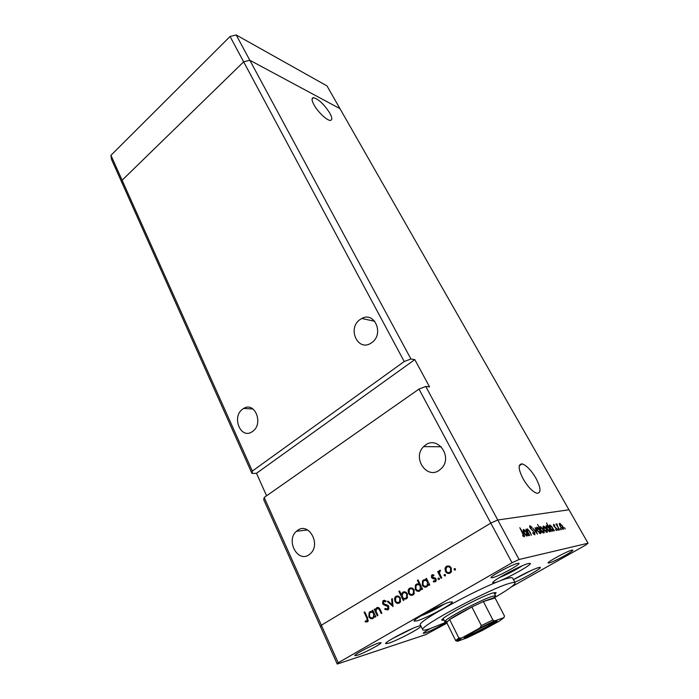 <?xml version="1.0" encoding="UTF-8"?>
<svg xmlns="http://www.w3.org/2000/svg" width="699" height="699" viewBox="0 0 699 699"><rect width="100%" height="100%" fill="white"/><g stroke="black" fill="none" stroke-linecap="round" stroke-linejoin="round"><path stroke-width="1.05" d="M404.223 361.523L410.933 358.989L249.814 60.245L243.654 61.844L404.223 361.523L252.348 471.056L251.963 473.441L122.491 183.924L122.107 180.237L243.654 61.844L249.814 60.245L339.976 108.66L327.001 85.916L236.175 34.95L230.067 36.479L110.949 155.318L111.386 159.101L122.491 183.924L122.107 180.237L110.949 155.318M511.345 586.924L585.552 545.15L588.051 543.21L568.969 509.781L497.767 519.995L568.969 509.781L339.976 108.66L249.814 60.245L236.175 34.95M252.348 471.056L122.107 180.237L243.654 61.844L230.067 36.479M359.828 319.696L361.759 318.482C374.559 311.16 384.354 334.061 371.859 342.562L370.715 343.331C357.705 351.614 347.237 328.451 359.828 319.696M242.57 409.186L243.706 408.434C254.873 401.287 263.82 423.804 252.671 431.37L251.989 431.842C240.674 439.54 231.421 416.901 242.57 409.186M297.722 530.27C308.652 522.031 321.068 543.918 310.636 553.433L308.906 554.831C297.468 562.957 285.655 540.196 296.455 531.266L297.722 530.27M425.691 444.905C437.784 435.827 452.646 456.622 441.882 467.998L439.112 470.418C426.276 479.505 412.087 457.26 423.638 446.617L425.691 444.905M521.707 463.848L521.559 464.285M329.788 113.098C324.1 104.3 318.674 99.162 313.493 97.685C311.431 97.947 311.605 100.341 314.008 104.867C317.844 111.971 327.045 120.674 330.33 120.385C332.444 120.114 332.27 117.685 329.788 113.098M535.897 478.133C531.1 470.13 526.522 465.394 522.162 463.909C517.845 464.014 518.169 469.02 523.149 478.911C527.946 486.976 532.542 491.773 536.911 493.302C541.323 493.118 540.982 488.068 535.897 478.133M425.752 386.451L497.767 519.995L490.794 523.105L321.383 625.221L264.178 497.478L418.989 389.081L425.752 386.451L429.562 386.897L414.804 359.618L410.933 358.989M588.051 543.21L519.077 559.497L497.767 519.995L490.794 523.105L321.383 625.221L320.518 626.723L321.383 625.221L338.202 662.774L337.215 664.05L425.656 634.657L447.002 623.132M519.077 559.497L512.044 562.765L418.989 389.081M337.215 664.05L263.724 499.724L264.178 497.478M414.804 359.618L256.489 473.302L251.963 473.441M256.489 473.302L266.59 495.792M494.813 594.333L496.107 592.621L493.101 592.901C481.524 595.932 438.998 618.676 441.899 620.24L444.048 620.196M494.691 597.523C508.374 589.554 515.18 584.635 515.111 582.774C514.805 582.223 513.223 582.346 510.366 583.141C491.38 587.824 417.434 627.352 422.764 629.816C423.175 630.498 425.403 630.175 429.466 628.864L446.696 621.979M515.111 582.774L512.577 578.021C512.262 577.444 510.663 577.531 507.797 578.3C488.723 582.748 414.979 622.276 420.414 624.985L422.764 629.816M514.831 582.25C525.858 577.357 541.428 568.331 540.362 567.396L538.807 567.474C532.559 569.528 524.101 573.582 513.433 579.637M420.746 625.666L418.587 626.155C410.06 628.628 383.917 642.538 385.665 643.665L388.644 643.22C396.77 640.712 419.286 628.969 421.06 626.313M449.78 602.075C441.017 604.329 412.209 619.786 414.219 621.123L417.102 620.808C426.373 618.204 454.009 603.359 452.305 601.865L449.78 602.075M528.54 563.481C520.991 565.08 490.724 581.463 492.847 582.765L494.909 582.651C502.992 580.686 532.096 564.923 530.305 563.438L528.54 563.481M357.233 655.312L354.786 655.688C353.554 654.823 372.148 644.95 378.762 642.966L381.025 642.652C382.126 643.578 364.065 653.181 357.233 655.312M549.169 562.94L548.121 562.983C546.758 562.197 567.352 551.039 571.887 550.13L572.822 550.113C574.028 550.987 553.957 561.865 549.169 562.94M430.296 628.584C425.63 631.162 423.288 632.735 423.245 633.294L424.948 633.032C429.501 631.616 442.851 624.784 445.717 622.416M517.627 563.359C511.86 564.539 489.483 576.684 491.065 577.75L492.62 577.689C498.684 576.299 520.406 564.504 519.008 563.342L517.627 563.359M529.746 535.556L525.901 529.213L526.871 530.305L527.457 528.872L529.991 531.913L531.45 535.233L528.96 530.786L527.579 529.659L527.588 531.511L529.746 535.556M534.613 532.297L534.875 534.831L532.725 533.145L532.795 532.647L534.386 533.94L534.289 532.341L530.095 527.902L529.886 525.735L531.659 527.029L531.659 527.614L530.34 526.627L530.41 527.806L534.342 532.455M537.4 534.115L532.673 528.042L536.43 532.402L535.119 527.623L537.4 534.115M537.356 530.681L536.491 528.392L536.911 527.186L538.457 528.042L540.039 530.192C541.052 532.175 541.201 533.328 540.484 533.652L537.356 530.681M543.874 529.501L543.009 527.256L543.403 526.067L544.914 526.915L546.469 529.029C547.483 530.987 547.64 532.122 546.941 532.437L543.874 529.501M551.389 526.032L554.447 530.899L553.564 529.912L552.926 531.24L550.183 528.322C549.196 526.399 549.047 525.281 549.72 524.984L551.118 526.19M565.22 528.986L564.46 527.64L565.22 528.986M560.231 526.548L559.366 524.39L559.707 523.254L562.634 526.111C563.621 527.99 563.796 529.073 563.158 529.379L560.231 526.548M561.114 529.763L560.353 528.4L561.114 529.763M559.593 529.929L555.95 524.023L556.736 524.844L557.129 523.927L557.365 525.866L559.593 529.929M558.51 530.253L557.75 528.89L558.51 530.253M553.757 526.015L553.477 524.329L554.569 525.08L554.656 525.622L553.896 525.071L554.036 525.928L556.649 528.689L556.92 530.55L555.784 529.868L555.661 529.274L556.491 529.816L556.369 528.776L553.757 526.015M548.243 526.644L546.522 522.966L551.293 531.493L550.401 530.497L549.737 531.834L546.976 528.907C545.989 526.959 545.84 525.84 546.531 525.534L547.99 526.793M542.057 531.965L537.548 524.46L539.873 528.033L540.545 526.635L543.341 529.589C544.346 531.555 544.486 532.699 543.787 533.031L541.795 532.114M525.447 530.585L528.654 535.757L527.71 534.709L526.906 536.124L523.997 533.049C522.974 531.004 522.852 529.807 523.63 529.484L525.15 530.768M523.761 535.923L519.82 527.658L523.429 533.564C524.495 535.32 524.774 536.413 524.241 536.841L522.59 535.268L523.761 535.923L523.123 536.299M377.923 615.47L377.285 615.845L374.227 609.353L374.865 608.978L375.415 610.148L376.778 607.693C378.351 607.134 379.513 607.842 380.291 609.825L381.864 613.154L381.217 613.53L378.998 609.039L377.049 608.558L376.508 609.039L376.088 611.319L377.923 615.47M388.74 606.295L388.539 609.292L387.84 609.921L384.721 609.266L385.114 608.453L387.403 609.012L388.094 606.662L383.69 604.775L382.641 603.656L382.834 601.07L383.419 600.537L386.049 600.904L385.726 601.795L383.786 601.49L383.27 603.237L388.74 606.295M393.039 606.566L387.412 601.524L388.111 601.114L392.139 604.818L391.615 599.034L392.314 598.615L393.039 606.566M394.918 601.289L394.533 598.545L395.118 597.086L396.027 596.264L398.57 596.142L400.422 598.029L400.247 602.162L399.295 603.027C397.53 603.84 396.071 603.263 394.918 601.289L395.669 601.096M408.513 593.241L408.12 590.48L408.697 589.047L409.64 588.182L412.218 588.042L414.114 589.939L413.965 594.063L412.969 594.98C411.178 595.81 409.693 595.225 408.513 593.241L409.282 593.058M426.381 579.969L425.778 578.755L426.451 578.353L429.736 584.949L429.064 585.351L428.487 584.207L426.871 586.793C425.027 587.614 423.507 587.038 422.31 585.046L422.519 580.86L423.498 579.952L427.168 579.786M455.163 570.131L454.123 569.746L454.385 568.61L455.416 568.986L455.163 570.131M512.044 562.765L338.202 662.774M445.446 571.406L445.027 568.593L445.551 567.221L446.609 566.234L449.3 566.059L451.274 567.964L451.213 572.053L450.104 573.11C448.234 573.975 446.678 573.407 445.446 571.406L446.268 571.223M445.167 576.011L444.145 575.635L444.398 574.499L445.42 574.875L445.167 576.011M441.716 577.898L441.034 578.3L437.696 571.677L438.378 571.266L438.867 572.245L439.68 570.349L440.387 570.218L440.37 571.144L439.688 571.494L439.566 573.32L441.716 577.898M439.086 579.593L438.072 579.218L438.325 578.082L439.339 578.466L439.086 579.593M431.501 577.444L431.536 575.347L433.922 574.98L433.747 575.819L432.209 575.906L432.165 577.007L435.25 578.047L436.027 578.921L435.958 581.227L435.355 581.795L433.319 581.83L433.467 580.948L435.285 580.651L435.363 579.357L432.27 578.309L431.501 577.444L432.332 577.252M419.304 584.233L417.373 580.319L418.037 579.917L422.607 589.152L421.934 589.545L421.366 588.409L419.758 590.978C417.932 591.8 416.421 591.214 415.232 589.231L415.459 585.037L416.421 584.154L420.082 584.049M403.384 598.912L403.978 600.126L403.314 600.511L398.867 591.337L399.522 590.943L401.375 594.762L402.921 592.167C404.721 591.354 406.206 591.931 407.377 593.914L407.159 598.082L406.198 598.964L403.384 598.912L406.119 599.008M372.698 611.791L372.139 610.594L372.768 610.218L375.826 616.71L375.188 617.086L374.655 615.959L373.126 618.449C371.387 619.218 369.963 618.624 368.845 616.658L369.159 612.464L369.989 611.721L373.423 611.599M367.001 621.035L366.905 618.178L364.162 612.298L364.791 611.922L367.578 617.89L367.954 621.472L365.21 621.944L365.271 621.044L368.294 620.677M455.503 569.641L454.123 569.746M455.39 569.467L455.302 568.811M445.945 568.392L445.027 568.593M446.6 567.361L447.876 565.954L446.609 566.234M449.824 573.25L447.876 572.525M449.632 572.324L451.432 571.633M450.208 566.601L448.339 566.74M450.584 568.374C449.64 566.854 448.452 566.408 447.019 567.046L446.242 567.78L446.145 571.004C447.08 572.525 448.26 572.953 449.684 572.289L450.523 571.485L450.584 568.374L451.388 568.2M450.951 572L449.684 572.289M445.516 575.478L444.145 575.635M445.42 575.338L445.333 574.727M438.491 571.494L437.696 571.677M439.461 572.105L438.867 572.245M440.274 570.209L439.68 570.349M439.435 579.034L438.072 579.218M439.356 578.912L439.26 578.335M432.847 574.7L432.034 574.884M435.416 581.751L433.319 581.83M435.547 580.843L434.918 581M436.132 579.174L435.363 579.357M435.835 578.606L434.857 578.833M435.669 578.396L433.677 578.65M434.97 578.344L432.27 578.309M432.594 575.626L433.127 574.735M426.556 578.571L425.778 578.755M429.273 584.014L428.487 584.207M426.722 586.872L424.817 586.199M423.096 584.853L422.31 585.046M423.577 580.991L424.809 579.646L423.498 579.952M426.565 585.945L428.155 585.386M428.985 584.084L429.081 583.63M427.473 580.397L425.254 580.432M427.421 582.057C426.495 580.519 425.324 580.083 423.909 580.755L423.14 581.481L422.982 584.652C423.917 586.155 425.088 586.592 426.486 585.963L427.29 585.203L427.421 582.057L428.207 581.874M427.797 585.648L426.486 585.963M418.142 580.135L417.373 580.319M422.144 588.217L421.366 588.409M419.636 591.048L417.784 590.402M416.01 589.039L415.232 589.231M416.525 585.168L417.749 583.84L416.421 584.154M419.505 590.122L421.034 589.598M420.344 584.582L418.159 584.635M420.309 586.269C419.391 584.731 418.229 584.294 416.822 584.958L416.071 585.657L415.905 588.838C416.831 590.34 417.993 590.777 419.383 590.157L420.169 589.414L420.309 586.269L421.086 586.077M420.702 589.825L419.383 590.157M409.011 590.262L408.12 590.48M409.771 589.17L410.977 587.859L409.64 588.182M412.838 595.05L411.134 594.447M412.707 594.141L414.227 593.608M412.882 588.427L411.37 588.663M413.45 590.34C412.55 588.829 411.405 588.375 410.033 588.986L409.334 589.624L409.177 592.857C410.077 594.368 411.204 594.805 412.567 594.167L413.327 593.468L413.45 590.34L414.21 590.148M413.904 593.835L412.567 594.167M403.987 598.755L403.734 598.248M399.627 591.153L398.867 591.337M402.126 594.578L401.375 594.762M403.105 593.11L404.275 591.835L402.921 592.167M406.145 592.394L404.642 592.647M405.927 598.126L407.43 597.619M402.379 596.832C403.279 598.37 404.424 598.807 405.804 598.161L406.547 597.47L406.722 594.299C405.804 592.804 404.669 592.368 403.297 592.979L402.563 593.661L402.379 596.832M407.15 597.811L405.804 598.161M407.473 594.115L406.722 594.299M395.416 598.318L394.533 598.545M396.202 597.208L397.39 595.924L396.027 596.264M399.208 603.08L397.591 602.512M399.12 602.171L400.527 601.69M399.155 596.474L397.775 596.728M399.776 598.423C398.893 596.92 397.766 596.465 396.412 597.068L395.748 597.671L395.573 600.904C396.447 602.407 397.556 602.844 398.902 602.223L399.627 601.559L399.776 598.423L400.518 598.23M400.256 601.874L398.902 602.223M388.312 601.297L387.412 601.524M392.864 604.626L392.139 604.818M392.34 598.851L391.615 599.034M387.98 609.834L386.416 609.144M385.892 608.951L384.721 609.266M388.128 608.812L387.403 609.012M388.819 606.47L388.094 606.662M388.347 605.692L387.412 605.937M387.727 605.151L385.062 604.417L383.69 604.775M383.401 603.464L382.641 603.656M383.838 601.455L384.642 600.292M384.45 600.275L383.419 600.537M386.023 600.983L385.158 601.14M374.952 609.17L374.227 609.353M376.088 609.965L375.415 610.148M377.111 608.514L378.01 607.431M377.836 607.414L376.778 607.693M379.758 608.829L378.998 609.039M379.085 607.964L378.439 608.191M372.855 610.41L372.139 610.594M375.38 615.758L374.655 615.959M373.152 618.423L371.597 617.907M369.57 616.466L368.845 616.658M370.243 612.604L371.387 611.354L369.989 611.721M373.161 617.532L374.315 617.147M373.616 612.009L371.772 612.141M373.668 613.853C372.803 612.333 371.702 611.887 370.374 612.516L369.719 613.102L369.483 616.291C370.356 617.776 371.449 618.222 372.768 617.636L373.449 617.016L373.668 613.853L374.393 613.652M374.166 617.252L372.768 617.636M364.878 612.106L364.162 612.298M367.613 621.813L365.21 621.944M367.359 620.764L368.286 620.703M562.354 526.172L560.117 523.979L560.519 526.504L562.538 528.645L562.354 526.172M559.375 524.416L559.925 524.093M562.171 528.986L562.747 528.654M560.563 529.292L561 529.029M556.596 524.233L557.129 523.927M557.959 529.781L558.396 529.519M556.011 530.095L556.491 529.816M553.119 530.165L553.564 529.912M552.463 527.946L550.139 525.718L550.489 528.278L552.594 530.497L552.463 527.946M552.21 530.856L552.813 530.506M549.947 530.759L550.401 530.497M549.292 528.523L546.95 526.277L547.291 528.855L549.414 531.083L549.292 528.523M549.03 531.45L549.632 531.1M546.172 529.091L543.822 526.828L544.189 529.449L546.286 531.668L546.172 529.091M545.902 532.035L546.522 531.677M540.965 529.991L543.359 532.271L543.027 529.65L540.869 527.387L540.703 530.148M542.739 532.629L543.359 532.271M539.724 530.253L537.33 527.955L537.68 530.628L539.811 532.874L539.724 530.253M539.427 533.258L540.056 532.883M533.783 534.298L534.386 533.94M529.693 527.002L530.183 526.714M526.828 530.095L527.369 529.781M527.195 535.015L527.71 534.709M526.565 532.621L524.067 530.27L524.337 532.996L526.583 535.338L526.565 532.621M526.181 535.74L526.845 535.355M522.939 536.142L523.446 535.845M503.83 574.962L516.736 568.27M397.408 635.828L408.094 630.481M425.621 613.163L439.007 606.391M519.296 576.352L526.574 572.63M466.373 637.348L464.879 637.811C458.998 639.375 487.386 624.093 495.32 621.446C497.033 620.852 497.539 620.878 496.823 621.542C494.508 623.866 472.935 635.068 466.373 637.348M494.036 621.158L492.786 621.638M465.551 636.632L466.617 636.282C472.655 634.194 492.306 624.05 495.469 621.394M443.218 618.519L444.835 621.778L445.176 621.035C447.771 617.252 483.149 598.79 492.804 596.195L495.626 595.898L494.333 597.531M492.909 620.013L494.7 620.861L479.785 628.052L481.349 625.588L492.909 620.013L483.367 601.533L495.067 597.977L494.333 597.54L483.367 601.533L471.86 606.985L449.614 619.532L446.687 622.494M481.349 625.588L471.86 606.985C462.056 611.94 454.638 616.116 449.614 619.532L458.841 637.995L461.62 638.047L457.478 641.324L467.308 637.733L481.646 630.795L499.287 621.123L504.005 617.593L494.7 620.861M457.478 641.324L455.661 640.537L458.841 637.995M446.574 622.267L455.661 640.537M504.005 617.593L504.468 615.994L495.067 597.977M479.785 628.052L461.62 638.047M386.818 604.932L385.437 605.29M380.501 610.271L379.767 610.472M367.622 617.977L366.905 618.178M499.339 577.601C507.325 574.316 514.971 570.375 522.267 565.771M392.821 638.397L412.829 628.357M420.693 616.011C428.95 612.726 436.849 608.733 444.398 604.032M513.459 579.681L531.712 570.218M361.759 318.482L374.769 321.287M243.706 408.434L252.986 408.976M312.077 98.978L313.493 97.685M519.252 465.726L522.162 463.909M423.638 446.617L441.165 446.757M296.455 531.266L307.604 529.956M431.903 574.971L432.314 575.784M454.149 568.829L455.084 568.619M445.551 567.221L446.836 566.941M450.523 571.485L451.58 571.24M444.171 574.718L445.08 574.508M439.234 570.768L440.379 570.515M438.098 578.291L438.989 578.082M435.285 580.651L436.263 580.415M431.536 575.347L432.838 575.05M422.519 580.86L423.83 580.554M427.29 585.203L428.33 584.949M415.459 585.037L416.787 584.722M420.169 589.414L421.2 589.152M408.697 589.047L410.033 588.724M413.327 593.468L414.376 593.206M402.03 592.988L403.375 592.656M406.547 597.47L407.604 597.199M395.118 597.086L396.482 596.745M399.627 601.559L400.684 601.289M387.919 608.532L388.976 608.252M382.834 601.07L384.205 600.721M376.027 608.366L377.416 608.008M369.159 612.464L370.557 612.097M373.449 617.016L374.481 616.736M367.272 620.791L368.321 620.502M559.969 523.271L559.34 523.638M562.538 528.645L562.083 528.907M550.017 524.993L549.327 525.395M552.594 530.497L552.114 530.777M546.81 525.543L546.129 525.936M549.414 531.083L548.925 531.371M543.7 526.085L542.992 526.496M546.286 531.668L545.797 531.956M540.545 526.635L539.82 527.055M543.097 532.254L542.625 532.533M537.225 527.203L536.474 527.64M539.811 532.874L539.313 533.171M534.228 533.931L533.713 534.237M530.104 525.744L529.589 526.05M527.457 528.872L526.81 529.257M523.979 529.493L523.158 529.982M526.583 535.338L526.059 535.652M523.63 535.915L523.062 536.247M465.123 636.946L464.879 637.811M494.333 597.54L494.831 595.731M495.626 595.898L493.94 592.673M446.923 621.691L445.176 621.035M480.309 627.719L494.333 620.93M455.827 640.808L460.702 638.432M495.975 621.228L496.823 621.542"/></g></svg>

